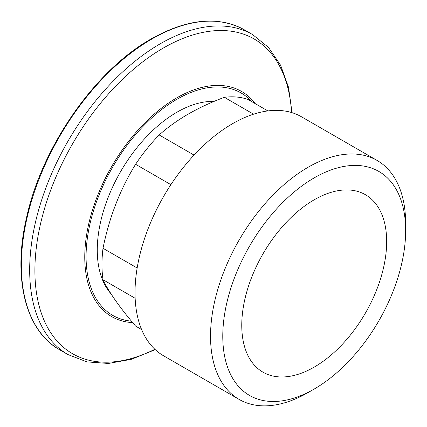 <?xml version="1.0" encoding="UTF-8"?>
<svg xmlns="http://www.w3.org/2000/svg" width="427" height="427" viewBox="0 0 427 427"><rect width="100%" height="100%" fill="white"/><g stroke="black" fill="none" stroke-linecap="round" stroke-linejoin="round"><path stroke-width="0.64" d="M308.091 392.568L314.213 389.034A129.312 74.656 120 0 0 405.65 230.66A129.312 74.656 120 0 0 314.213 177.867A129.312 74.656 120 0 0 222.777 336.241A129.312 74.656 120 0 0 314.213 389.034L308.091 392.568A137.969 79.657 -60 0 1 239.104 399.4A137.969 79.657 -60 0 1 217.957 288.844A137.969 79.657 -60 0 1 308.091 167.267A137.969 79.657 -60 0 1 377.073 160.429A137.969 79.657 -60 0 1 405.65 223.593A137.969 79.657 -60 0 1 405.602 227.212M135.145 298.276L103.003 279.717C109.125 292.388 119.987 307.846 135.594 326.084L141.62 329.564M103.003 279.717A126.995 73.321 -60 0 1 103.003 248.279L137.152 267.996M170.891 184.661L135.594 164.283C120.099 189.433 109.237 217.428 103.003 248.279M135.594 164.283A126.995 73.321 -60 0 1 159.17 134.948L194.039 155.081M253.569 114.185L224.351 97.319C211.237 102.213 199.195 107.807 188.227 114.094C177.28 120.467 167.597 127.422 159.17 134.948M314.213 199.793A102.459 59.156 -60 0 1 365.443 194.717A102.459 59.156 -60 0 1 381.151 276.819A102.459 59.156 -60 0 1 314.213 367.108A102.459 59.156 -60 0 1 262.984 372.184A102.459 59.156 -60 0 1 247.276 290.082A102.459 59.156 -60 0 1 314.213 199.793M239.104 399.4L163.594 355.803A137.969 79.657 -60 0 1 142.447 245.247A137.969 79.657 -60 0 1 232.582 123.67A137.969 79.657 -60 0 1 301.563 116.833L377.073 160.429M214.028 101.423A112.563 64.989 120 0 0 176.863 112.248A112.563 64.989 120 0 0 106.536 201.725A112.563 64.989 120 0 0 111.004 293.787M224.351 97.319A126.995 73.321 -60 0 1 247.932 99.427L267.852 110.924M291.545 112.531A181.678 104.893 120 0 0 163.36 48.016A181.678 104.893 120 0 0 34.966 265.573A181.678 104.893 120 0 0 154.857 349.281M59.609 349.75L67.93 354.554A184.72 106.649 -60 0 1 39.62 206.54A184.72 106.649 -60 0 1 160.29 43.762A184.72 106.649 -60 0 1 252.651 34.614L244.324 29.81A184.72 106.649 120 0 0 151.964 38.958A184.72 106.649 120 0 0 31.294 201.731A184.72 106.649 120 0 0 59.609 349.75C25.385 330.695 12.404 277.806 26.538 217.653C41.953 146.642 95.189 70.268 151.243 38.884C187.17 18.697 218.197 15.671 244.324 29.81M251.711 101.61A128.394 74.127 120 0 0 176.863 99.32A128.394 74.127 120 0 0 89.174 227.623A128.394 74.127 120 0 0 131.436 321.147M132.658 322.615A129.973 75.04 -60 0 1 87.61 229.235A129.973 75.04 -60 0 1 176.666 97.916A129.973 75.04 -60 0 1 255.266 103.66M67.93 354.554L87.012 361.893L108.447 363.457L131.436 359.294L155.247 349.644M405.65 230.66L405.65 223.593M292.052 112.685L288.508 87.241L280.614 65.251L268.546 47.466L252.651 34.614"/></g></svg>
